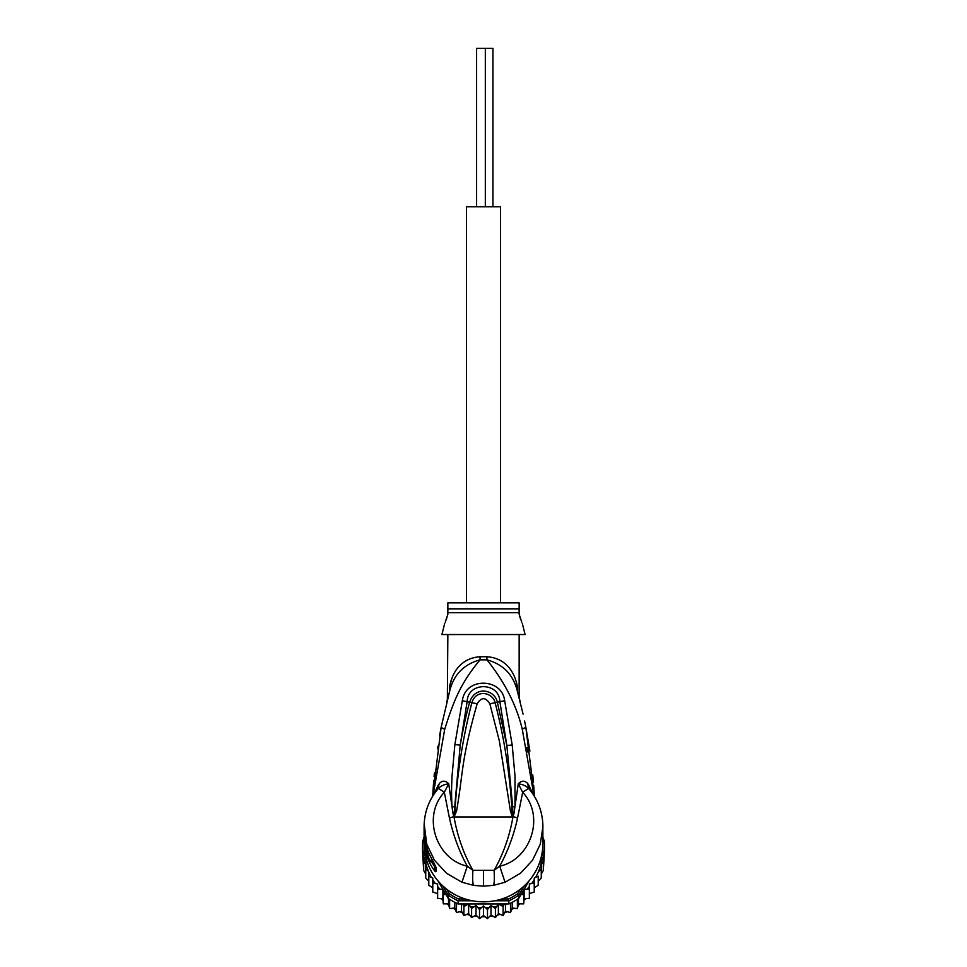 <?xml version="1.0" encoding="UTF-8"?>
<svg xmlns="http://www.w3.org/2000/svg" width="967" height="967" viewBox="0 0 967 967"><rect width="100%" height="100%" fill="white"/><g stroke="black" fill="none" stroke-linecap="round" stroke-linejoin="round"><path stroke-width="1.45" d="M492.928 206.781L492.928 48.35L485.325 48.35L485.325 206.781M485.325 48.35L476.61 48.35L476.61 206.781M500.531 602.864L500.531 206.781L466.469 206.781L466.469 602.864M425.746 864.583L425.746 868.91L425.746 864.583L423.679 861.319L423.679 857.137L423.679 870.409L422.639 853.257A60.994 60.075 -0 0 1 422.506 849.328L422.506 846.161A60.994 60.075 180 0 1 422.772 840.528L424.32 840.746M422.639 853.257A60.994 60.075 -0 0 0 422.772 854.961L427.668 863.301M424.706 851.685L424.32 851.045L422.772 851.794L422.772 854.961M425.673 856.75L422.772 851.794A60.994 60.075 180 0 1 422.506 846.161M542.68 840.746L544.228 840.528A60.994 60.075 180 0 1 544.494 846.161L544.494 849.328A60.994 60.075 -0 0 1 544.361 853.257A60.994 60.075 -0 0 1 544.228 854.961L544.228 851.794L542.68 851.045L542.294 851.685M544.494 846.161A60.994 60.075 180 0 1 544.228 851.794L541.327 856.75M542.898 844.602A59.41 58.503 180 0 1 542.68 851.045M424.32 851.045A59.41 58.503 180 0 1 424.102 844.602M465.079 898.935L458.443 898.935L458.092 900.773A60.994 60.075 180 0 1 448.18 895.14L449.377 893.786L446.73 889.277M458.443 898.935A59.41 58.503 180 0 1 449.377 893.786M520.27 889.277L517.623 893.786L518.82 895.14A60.994 60.075 180 0 1 508.908 900.773L508.557 898.935L501.921 898.935M438.003 880.937L448.18 898.307A60.994 60.075 0 0 0 449.607 899.274A60.994 60.075 0 0 0 456.521 903.202A60.994 60.075 -0 0 0 458.092 903.94L508.908 903.94L508.908 900.773L494.693 900.773M472.307 900.773L458.092 900.773L458.092 903.94M517.623 893.786A59.41 58.503 180 0 1 508.557 898.935M524.235 885.905L518.82 895.14L518.82 898.307L528.997 880.937M542.91 838.292L544.228 840.528M448.18 898.307L448.18 895.14L442.765 885.905M422.772 840.528L424.09 838.292A59.41 58.503 180 0 1 424.09 837.495L424.09 843.309A59.41 58.503 -0 0 0 483.5 901.824A59.41 58.503 -0 0 0 542.91 843.309L542.838 823.836M508.908 903.94A60.994 60.075 -0 0 0 510.479 903.202A60.994 60.075 -0 0 0 517.393 899.274A60.994 60.075 -0 0 0 518.82 898.307M539.332 863.301L544.228 854.961M445.86 894.354L443.285 894.765L442.886 889.326L437.64 889.217L437.64 883.983L432.781 882.98L432.781 878.169L428.792 876.175L428.792 872.149L428.792 885.264M504.266 903.94L503.106 906.49L498.368 903.964L495.394 908.521L490.994 905.402L487.489 909.548L483.5 905.886L479.511 909.548L476.006 905.402L471.606 908.521L468.632 903.964L463.894 906.49L462.734 903.94M531.85 883.33A59.41 58.503 180 0 0 534.219 879.801L534.219 887.791L538.208 885.252L538.208 876.175L535.658 877.347L534.219 878.169L534.219 882.98L529.36 883.983L529.36 889.217L524.114 889.326L523.715 894.765L521.14 894.354M538.208 876.175L538.208 881.275L541.254 877.988L541.254 868.91L538.208 872.149A59.41 58.503 180 0 1 535.658 877.347M543.623 856.073L543.321 861.319L541.254 864.583L541.254 868.91M541.254 864.583L541.254 874.192L543.321 870.397L544.361 853.257M542.91 837.035L543.321 838.993M543.321 870.409L543.321 861.319M543.321 857.137L543.321 866.662M423.727 838.897L424.09 837.047M423.679 837.869L423.679 838.993M423.679 857.137L423.377 856.073M423.679 870.397L425.746 874.192L425.746 877.988L425.746 868.91L428.429 871.291A59.41 58.503 180 0 1 424.815 858.442M431.342 877.347A59.41 58.503 180 0 1 428.792 872.149L428.429 871.291M442.886 889.326L442.886 898.947L443.285 903.843L443.285 894.765M443.285 903.843L448.543 903.831L449.607 908.629L449.607 899.274M448.543 898.548L448.543 903.831M449.607 908.629L454.78 907.94L456.521 912.558L456.521 903.202M454.78 902.332L454.78 907.94M456.521 912.558L461.525 911.216L463.894 915.568L463.894 906.49M461.525 903.94L461.525 911.216M463.918 915.592L468.632 913.585L471.606 917.598L471.606 908.521M468.632 903.964L468.632 913.585M471.606 917.598L476.006 915.036L479.511 918.626L479.511 909.548M476.006 905.402L476.006 915.036M479.535 918.65L483.5 915.519L483.5 905.886M483.5 915.519L487.489 918.626L487.489 909.548M487.465 918.65L490.994 915.036L495.418 917.623L498.368 913.585L503.082 915.592L505.475 911.216L510.491 912.57L512.22 907.94L517.393 908.642L518.457 903.831L523.715 903.867L524.114 898.947L529.36 898.295L529.36 889.217M490.994 905.402L490.994 915.036M498.368 903.964L498.368 913.585M495.418 917.623L495.394 908.521M505.475 903.94L505.475 911.216M503.082 915.592L503.106 906.49M512.22 902.332L512.22 907.94M510.479 912.558L510.479 903.202M518.457 898.548L518.457 903.831M517.393 908.642L517.393 899.274M524.114 889.326L524.114 898.947M523.715 903.867L523.715 894.765M527.075 889.108A59.41 58.503 180 0 0 529.36 886.521L529.36 893.617L534.219 892.058L534.219 882.98M425.746 877.988L428.792 881.275M428.792 885.252L432.781 887.791M437.64 893.617L432.781 892.07L432.781 882.98M442.886 898.947L437.64 898.307L437.64 889.217M425.057 840.746L424.731 840.746A59.41 58.503 180 0 1 424.09 832.176L424.09 833.409A59.41 58.503 -0 0 0 424.15 836.141L424.09 835.258M424.09 833.614L424.09 834.847A59.41 58.503 -0 0 0 424.114 836.419L424.114 835.174A59.41 58.503 180 0 1 424.09 833.614A59.41 58.503 180 0 1 424.09 833.518M424.09 835.669L424.924 843.853M424.731 840.746L424.731 843.853M424.09 832.176A59.41 58.503 180 0 1 424.102 831.185M427.426 849.57L426.773 849.57A59.41 58.503 180 0 1 425.371 844.264L425.371 845.702A59.41 58.503 180 0 1 424.924 843.369L424.924 844.602A59.41 58.503 0 0 0 425.371 846.947L425.371 848.385A59.41 58.503 0 0 0 426.773 853.692L427.571 856.037A59.41 58.503 0 0 0 429.807 861.343L426.773 851.311L428.079 851.311M426.773 849.57L426.773 851.311M521.757 622.18L519.146 614.166L519.146 602.864L447.854 602.864L447.854 614.154L445.231 622.216M425.613 843.369L424.924 843.369M432.442 860.461L432.442 861.343L429.807 861.343M433.99 863.265L431.596 860.316M446.089 620.077L446.899 617.732M447.455 615.822L447.854 612.667L519.146 612.667L519.146 614.154M519.678 616.305L520.536 619.049M512.667 816.329L512.002 810.564L512.365 816.74L510.419 810.975L512.002 810.564C509.923 774.216 504.303 738.28 495.14 702.755L489.834 703.734C485.615 697.05 481.385 697.05 477.166 703.734L471.86 702.755C476.066 688.734 492.795 692.312 495.14 702.755L497.352 702.211C494.826 689.531 475.075 685.398 469.648 702.211C466.396 713.61 463.253 727.921 460.219 745.122L467.146 701.498C467.75 681.723 499.25 681.723 499.854 701.498L506.853 745.521L497.352 702.211L504.665 700.7L512.196 744.941L506.853 745.521L512.691 806.623L512.824 816.499L512.921 814.033L513.84 814.238L512.728 816.946L454.272 816.946L454.998 810.503L453.922 816.764L453.16 814.214L454.079 814.009L460.219 745.122L454.877 744.542L462.335 700.7L471.86 702.755C462.709 738.268 457.089 774.18 454.998 810.503L456.593 810.914L454.333 816.329M510.419 810.975L499.395 741.121L489.834 703.734M456.593 810.914C463.447 771.581 460.691 761.996 477.166 703.734M433.99 864.172L434.497 866.359L430.871 861.053L429.433 862.528A59.41 58.503 180 0 1 424.09 838.28M522.313 623.449L525.093 634.545L441.907 634.545L444.687 623.449M454.272 816.946L454.031 816.91C457.355 836.068 463.64 853.885 472.899 870.348L494.101 870.348C503.36 853.885 509.645 836.068 512.969 816.91L512.728 816.946M515.834 680.369L517.526 687.126L517.381 691.332C520.524 703.106 520.524 703.106 517.381 691.332L518.131 694.088M519.025 695.188L519.738 700.229M521.346 706.684L521.648 707.929M523.074 714.093L517.49 691.731M525.927 727.704L529.904 751.045M533.591 790.933L530.992 769.261M527.934 752.145L526.918 747.418M532.769 774.869L533.433 782.327M533.675 785.494L534.352 796.228L525.843 727.293L522.265 729.191C516.475 705.185 504.701 682.061 486.945 659.845C503.263 664.293 513.404 674.785 517.381 691.332L517.961 693.46M473.479 885.361C472.633 883.064 472.452 878.06 472.899 870.348L467.291 866.166L461.96 882.242L473.479 885.361L483.5 886.147L493.521 885.361L505.04 882.242L520.439 873.286L532.491 860.304L540.263 844.239L542.91 826.761M505.04 882.242L499.709 866.166C530.351 859.736 545.581 816.777 522.663 792.239L528.635 788.407L527.704 783.524C524.755 780.381 521.6 780.466 518.276 783.79L522.663 792.239L517.55 818.118C513.707 835.44 507.76 851.456 499.709 866.166L494.101 870.348C494.536 878.29 494.355 883.294 493.521 885.361M429.433 854.429L429.445 854.526C425.903 846.79 424.114 838.679 424.09 830.182A59.41 58.503 -0 0 0 429.433 854.429L434.691 864.389M434.485 864.184L434.485 866.855A7.917 7.796 0 0 0 436.081 871.545C435.488 872.464 433.264 869.454 429.433 862.528M434.667 864.341A7.917 7.796 180 0 0 436.081 867.399L433.361 862.044M434.014 784.648L436.226 767.858M447.854 634.545L447.358 699.83L449.619 691.332L441.133 727.414L432.648 796.228L433.736 780.369M519.146 695.902L519.146 634.545M517.526 687.126C519.581 698.186 519.581 698.186 517.526 687.126C512.861 662.516 496.772 657.367 486.921 656.738A15.847 1.523 90 0 0 486.945 659.845L480.055 659.845C461.09 682.642 453.946 699.842 444.699 729.323L433.011 795.636M518.239 694.475L518.663 696.059M518.699 696.192L519.17 698.017M452.145 677.625L449.595 686.485M542.91 826.749C542.765 812.328 538.063 799.624 528.816 788.613L528.635 788.407C525.927 785.833 522.482 784.297 518.276 783.79L513.84 814.238M454.127 816.414L449.45 818.118C453.547 836.092 459.494 852.108 467.291 866.166C436.649 859.723 421.419 816.777 444.337 792.239L438.365 788.407C440.988 785.881 444.433 784.346 448.724 783.79C445.4 780.466 442.245 780.381 439.296 783.524L437.41 789.616L439.296 783.524M449.45 818.118L444.337 792.239L448.724 783.79L452.024 806.913C451.214 792.046 451.674 786.123 451.988 776.755L454.877 744.542M453.16 814.214L452.024 806.913L454.309 806.696M424.162 823.86L426.725 844.191L434.437 860.195L446.549 873.274L461.96 882.242M424.09 826.749C424.235 812.328 428.937 799.624 438.184 788.613L438.365 788.407M434.074 776.525L434.425 772.875M437.435 748.796L437.821 746.258M439.55 735.911L441.133 727.414L444.699 729.323M447.757 698.283L447.939 697.582M449.474 691.852L449.619 691.332C453.596 674.785 463.737 664.293 480.055 659.845A15.847 1.523 -90 0 0 480.079 656.738C470.228 657.367 454.127 662.528 449.474 687.126C447.419 698.186 447.419 698.186 449.474 687.126L449.619 691.332M512.691 806.623L514.988 806.841L515.012 776.199L512.196 744.941M462.335 700.7C465.526 676.682 502.127 678.024 504.665 700.7M438.305 784.999L433.929 794.221M533.989 795.636L522.265 729.191M529.59 789.616L528.695 784.999L533.071 794.221M527.704 783.524L528.695 784.999M445.569 894.366A59.41 58.503 180 0 1 443.116 892.239M465.961 905.233A59.41 58.503 180 0 1 462.855 904.193M473.516 907.01A59.41 58.503 180 0 1 470.313 906.381M481.252 907.795A59.41 58.503 180 0 1 477.988 907.59M489.012 907.59A59.41 58.503 180 0 1 485.748 907.795M496.687 906.381A59.41 58.503 180 0 1 493.484 907.01M504.145 904.193A59.41 58.503 180 0 1 501.039 905.233M523.884 892.239A59.41 58.503 180 0 1 521.431 894.366M542.185 858.442A59.41 58.503 180 0 1 538.571 871.291M435.15 883.33A59.41 58.503 180 0 1 432.781 879.801M439.925 889.108A59.41 58.503 180 0 1 437.64 886.521M437.048 893.46A57.428 56.557 -0 0 0 437.64 894.245L437.048 893.46M441.581 898.851A57.428 56.557 -0 0 0 442.995 900.289L441.568 898.851M447.056 903.915A57.428 56.557 -0 0 0 448.845 905.305L447.044 903.915M455.336 909.5L453.172 908.243A57.428 56.557 -0 0 0 455.336 909.488M459.869 911.748A57.428 56.557 -0 0 0 462.323 912.763L459.857 911.748M466.988 914.371A57.428 56.557 -0 0 0 469.672 915.096L466.976 914.371M474.434 916.051A57.428 56.557 -0 0 0 477.263 916.426L474.422 916.051M482.062 916.74A57.428 56.557 -0 0 0 484.938 916.74M489.737 916.426A57.428 56.557 -0 0 0 492.566 916.051L489.725 916.438M497.328 915.096A57.428 56.557 -0 0 0 500.012 914.371L497.316 915.108M504.677 912.763A57.428 56.557 -0 0 0 507.131 911.748L504.677 912.788M511.664 909.488A57.428 56.557 -0 0 0 513.815 908.243L511.664 909.5M518.155 905.305A57.428 56.557 -0 0 0 519.944 903.915L518.143 905.317M524.005 900.289A57.428 56.557 -0 0 0 525.419 898.851L524.005 900.301M529.36 894.245A57.428 56.557 -0 0 0 529.952 893.46L529.36 894.257M432.358 860.304L429.807 860.304M447.854 608.835L519.146 608.835M517.55 818.118L512.873 816.414M483.5 870.542L483.5 886.147M433.107 861.67L429.505 854.598M436.081 867.399L436.081 871.545M480.079 656.738L486.921 656.738M482.05 916.752L484.95 916.752M519.593 699.637L519.811 700.495M524.561 720.971L525.843 727.293M519.654 699.854L520.403 702.102M424.09 826.761L424.09 830.182M446.597 702.102L447.346 699.854M448.132 696.844L448.289 696.24M449.111 693.17L449.353 692.287M432.648 796.228L441.133 727.414"/></g></svg>
